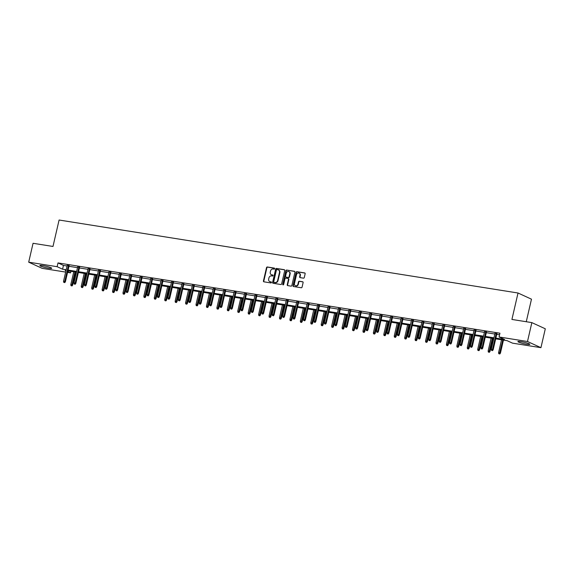 <?xml version="1.0" encoding="UTF-8"?>
<svg xmlns="http://www.w3.org/2000/svg" width="574" height="574" viewBox="0 0 574 574"><rect width="100%" height="100%" fill="white"/><g stroke="black" fill="none" stroke-linecap="round" stroke-linejoin="round"><path stroke-width="0.86" d="M274.659 268.689A0.538 0.459 -65.3 0 0 274.315 268.101L267.341 266.989A0.768 0.66 -65.3 0 0 266.515 267.627L263.43 280.973A0.768 0.66 -65.3 0 0 263.918 281.82L270.892 282.932A0.538 0.459 -65.3 0 0 271.136 281.891L270.232 281.748A2.454 2.109 -65.3 0 1 268.675 279.043L268.933 277.931A2.454 2.109 -65.3 0 1 271.581 275.886L272.485 276.029A0.538 0.459 -65.3 0 0 272.722 274.996L271.825 274.853A2.454 2.109 -65.3 0 1 270.268 272.141L270.526 271.028A2.454 2.109 -65.3 0 1 273.174 268.991L274.078 269.134A0.538 0.459 -65.3 0 0 274.659 268.689M526.688 344.242A6.092 0.725 13 0 1 520.747 342.872A6.092 0.725 13 0 1 517.913 341.566A6.092 0.725 13 0 1 521.013 341.638A6.092 0.725 13 0 1 526.954 343.008A6.092 0.725 13 0 1 529.788 344.307A6.092 0.725 13 0 1 526.688 344.242M48.625 268.209A6.092 0.725 13 0 1 42.684 266.838A6.092 0.725 13 0 1 39.857 265.54A6.092 0.725 13 0 1 42.957 265.611A6.092 0.725 13 0 1 48.898 266.982A6.092 0.725 13 0 1 51.725 268.28A6.092 0.725 13 0 1 48.625 268.209M303.452 278.153A0.768 0.66 -65.3 0 0 304.285 277.515L305.146 273.769A0.768 0.66 -65.3 0 0 304.665 272.923L296.916 271.696A0.768 0.66 -65.3 0 0 296.091 272.327L293.005 285.68A0.768 0.66 -65.3 0 0 293.493 286.519L301.235 287.753A0.768 0.66 -65.3 0 0 302.067 287.115L303.108 282.595A0.768 0.66 -65.3 0 0 302.627 281.748L299.312 281.224A0.768 0.66 -65.3 0 0 298.48 281.856L297.963 284.101A2.052 1.758 -65.3 0 1 294.455 283.542L296.478 274.759A2.052 1.758 -65.3 0 1 299.994 275.312L299.657 276.776A0.768 0.66 -65.3 0 0 300.137 277.622L303.452 278.153M65.658 272.083L42.146 268.345L28.7 262.174L33.062 243.29L52.987 246.461L59.093 220.021L518.028 293.005L511.922 319.445L531.854 322.617L527.492 341.501L540.938 347.672L512.517 343.152L507.064 340.655L495.692 338.839M28.7 262.174L57.127 266.695L62.573 269.199L66.197 269.773M495.864 338.108L504.524 339.485L499.071 336.981L499.94 333.207L57.996 262.921L57.127 266.695M499.071 336.981L527.492 341.501M284.733 270.526A0.768 0.66 -65.3 0 0 284.245 269.68L276.503 268.445A0.768 0.66 -65.3 0 0 275.671 269.084L272.593 282.43A0.768 0.66 -65.3 0 0 273.073 283.276L280.822 284.51A0.768 0.66 -65.3 0 0 281.647 283.872L284.733 270.526M286.706 270.067L294.455 271.301A0.768 0.66 -65.3 0 1 294.943 272.148L291.857 285.493A0.768 0.66 -65.3 0 1 291.032 286.132L287.718 285.601A0.768 0.66 -65.3 0 1 287.23 284.754L288.478 279.344A0.768 0.66 -65.3 0 0 287.997 278.498L285.795 278.146A0.768 0.66 -65.3 0 0 284.969 278.785L283.664 284.424A0.538 0.459 -65.3 0 1 282.745 284.274L285.881 270.706A0.768 0.66 -65.3 0 1 286.706 270.067L294.763 271.459M526.265 321.727L531.474 299.176L518.028 293.005M57.996 262.921L63.449 265.418L67.065 265.999M68.966 266.3L77.497 267.656M79.399 267.958L87.93 269.314M89.831 269.615L98.369 270.971M100.271 271.28L108.802 272.636M110.703 272.937L119.234 274.293M121.136 274.594L129.667 275.951M131.568 276.252L140.099 277.615M142 277.916L150.532 279.273M152.433 279.574L160.964 280.93M162.865 281.231L171.396 282.587M173.298 282.889L181.836 284.252M183.737 284.553L192.268 285.909M194.17 286.211L202.701 287.567M204.602 287.868L213.133 289.224M215.035 289.526L223.566 290.889M225.467 291.19L233.998 292.546M235.9 292.848L244.431 294.204M246.332 294.505L254.863 295.861M256.765 296.17L265.303 297.526M267.204 297.827L275.735 299.183M277.637 299.484L286.168 300.841M288.069 301.142L296.6 302.498M298.502 302.807L307.033 304.163M308.934 304.464L317.465 305.82M319.366 306.121L327.898 307.477M329.799 307.779L338.33 309.135M340.231 309.443L348.77 310.799M350.671 311.101L359.202 312.457M361.103 312.758L369.634 314.114M371.536 314.416L380.067 315.772M381.968 316.08L390.499 317.436M392.401 317.738L400.932 319.094M402.833 319.395L411.364 320.751M413.266 321.053L421.797 322.409M423.698 322.717L432.236 324.073M434.138 324.375L442.669 325.731M444.57 326.032L453.101 327.388M455.003 327.689L463.534 329.053M465.435 329.354L473.966 330.71M475.868 331.011L484.399 332.368M486.3 332.669L494.831 334.025M496.732 334.326L499.581 334.778M69.095 265.748L67.194 265.446M79.528 267.405L77.626 267.104M89.96 269.062L88.059 268.761M100.393 270.727L98.491 270.426M110.825 272.385L108.924 272.083M121.265 274.042L119.363 273.741M131.697 275.699L129.796 275.398M142.13 277.364L140.228 277.063M152.562 279.021L150.661 278.72M162.994 280.679L161.093 280.377M173.427 282.343L171.526 282.035M183.859 284.001L181.958 283.7M194.292 285.658L192.39 285.357M204.731 287.316L202.83 287.014M215.164 288.98L213.263 288.672M225.596 290.638L223.695 290.336M236.029 292.295L234.127 291.994M246.461 293.953L244.56 293.651M256.894 295.617L254.992 295.309M267.326 297.275L265.425 296.973M277.759 298.932L275.857 298.631M288.198 300.589L286.297 300.288M298.631 302.254L296.729 301.946M309.063 303.911L307.162 303.61M319.496 305.569L317.594 305.268M329.928 307.226L328.027 306.925M340.36 308.891L338.459 308.59M350.793 310.548L348.892 310.247M361.225 312.206L359.324 311.904M371.665 313.863L369.764 313.562M382.097 315.528L380.196 315.226M392.53 317.185L390.629 316.884M402.962 318.843L401.061 318.541M413.395 320.5L411.493 320.199M423.827 322.165L421.926 321.863M434.26 323.822L432.358 323.521M444.692 325.48L442.791 325.178M455.132 327.144L453.23 326.836M465.564 328.802L463.663 328.5M475.997 330.459L474.095 330.158M486.429 332.116L484.528 331.815M496.862 333.781L494.96 333.472M531.854 322.617L545.3 328.787L540.938 347.672M70.932 271.294L70.573 272.865L67.56 272.392M66.024 270.512L65.12 270.368L65.967 270.756M67.746 271.574L70.573 272.865M493.791 338.538L485.26 337.182M483.358 336.881L474.827 335.525M472.926 335.223L464.395 333.867M462.493 333.566L453.962 332.202M452.061 331.901L443.523 330.545M441.621 330.244L433.09 328.888M431.189 328.586L422.658 327.23M420.756 326.922L412.225 325.566M410.324 325.264L401.793 323.908M399.891 323.607L391.36 322.251M389.459 321.949L380.928 320.593M379.027 320.285L370.495 318.929M368.594 318.627L360.056 317.271M358.154 316.97L349.623 315.614M347.722 315.313L339.191 313.956M337.29 313.648L328.759 312.292M326.857 311.991L318.326 310.634M316.425 310.333L307.894 308.977M305.992 308.676L297.461 307.32M295.56 307.011L287.029 305.655M285.127 305.354L276.589 303.998M274.688 303.696L266.157 302.34M264.255 302.039L255.724 300.676M253.823 300.374L245.292 299.018M243.39 298.717L234.859 297.361M232.958 297.059L224.427 295.703M222.525 295.402L213.994 294.039M212.093 293.737L203.562 292.381M201.661 292.08L193.122 290.724M191.221 290.422L182.69 289.066M180.788 288.765L172.257 287.402M170.356 287.1L161.825 285.744M159.924 285.443L151.393 284.087M149.491 283.786L140.96 282.43M139.059 282.121L130.528 280.765M128.626 280.464L120.095 279.108M118.194 278.806L109.656 277.45M107.754 277.149L99.223 275.793M97.322 275.484L88.791 274.128M86.889 273.827L78.358 272.471M76.457 272.169L67.926 270.813M68.098 270.074L76.629 271.43M78.53 271.739L87.061 273.095M88.963 273.396L97.494 274.752M99.395 275.054L107.926 276.41M109.828 276.711L118.359 278.067M120.26 278.376L128.791 279.732M130.693 280.033L139.224 281.389M141.132 281.691L149.663 283.047M151.565 283.348L160.096 284.704M161.997 285.013L170.528 286.369M172.43 286.67L180.961 288.026M182.862 288.327L191.393 289.683M193.294 289.985L201.826 291.341M203.727 291.649L212.258 293.005M214.159 293.307L222.69 294.663M224.599 294.964L233.13 296.32M235.031 296.622L243.563 297.985M245.464 298.286L253.995 299.642M255.896 299.944L264.427 301.3M266.329 301.601L274.86 302.957M276.761 303.259L285.292 304.622M287.194 304.923L295.725 306.279M297.626 306.581L306.157 307.937M308.066 308.238L316.597 309.594M318.498 309.895L327.029 311.259M328.931 311.56L337.462 312.916M339.363 313.217L347.894 314.574M349.796 314.875L358.327 316.231M360.228 316.539L368.759 317.896M370.661 318.197L379.192 319.553M381.093 319.854L389.624 321.21M391.533 321.512L400.064 322.868M401.965 323.176L410.496 324.532M412.397 324.834L420.929 326.19M422.83 326.491L431.361 327.847M433.262 328.149L441.793 329.505M443.695 329.813L452.226 331.169M454.127 331.471L462.658 332.827M464.56 333.128L473.091 334.484M474.999 334.786L483.53 336.142M485.432 336.45L493.963 337.806M63.449 265.418L62.573 269.199M271.531 274.781A2.454 2.109 -65.3 0 0 272.184 275.018L271.825 274.853M272.98 275.147L272.184 275.018M269.938 281.676A2.454 2.109 -65.3 0 0 270.591 281.913L270.232 281.748M271.387 282.042L270.591 281.913M274.573 268.245L267.706 267.154A0.768 0.66 -65.3 0 0 266.874 267.793L263.796 281.138A0.768 0.66 -65.3 0 0 263.968 281.827M284.561 269.837L276.862 268.61A0.768 0.66 -65.3 0 0 276.037 269.249L272.951 282.595A0.768 0.66 -65.3 0 0 273.124 283.283M276.984 269.601A0.538 0.459 -65.3 0 0 276.403 270.045L273.698 281.762A0.538 0.459 -65.3 0 0 274.035 282.351L274.989 282.501A2.454 2.109 -65.3 0 0 277.637 280.464L279.488 272.456A2.454 2.109 -65.3 0 0 277.931 269.751L276.984 269.601M274.207 282.43A0.538 0.459 -65.3 0 0 274.401 282.516L274.035 282.351M278.584 269.988A2.454 2.109 -65.3 0 1 279.854 272.621L278.003 280.629A2.454 2.109 -65.3 0 1 275.355 282.673L274.401 282.516M288.356 278.663A0.768 0.66 -65.3 0 1 288.844 279.509L287.596 284.926A0.768 0.66 -65.3 0 0 287.768 285.615M287.072 270.239A0.768 0.66 -65.3 0 0 286.247 270.871L283.111 284.446A0.538 0.459 -65.3 0 0 283.19 284.869M289.777 273.726A2.052 1.758 -65.3 0 0 286.261 273.167L285.551 276.266A0.768 0.66 -65.3 0 0 286.031 277.113L288.234 277.464A0.768 0.66 -65.3 0 0 289.059 276.826L289.777 273.726L290.143 273.898A2.052 1.758 -65.3 0 0 289.052 271.681M286.117 277.149A0.768 0.66 -65.3 0 0 286.397 277.278L286.031 277.113M290.143 273.898L289.425 276.991A0.768 0.66 -65.3 0 1 288.6 277.629L286.397 277.278M299.269 273.267A2.052 1.758 -65.3 0 1 300.36 275.484L300.015 276.948A0.768 0.66 -65.3 0 0 300.188 277.629M295.538 285.759A2.052 1.758 -65.3 0 0 298.329 284.266L297.963 284.101M302.936 281.906L299.671 281.389A0.768 0.66 -65.3 0 0 298.846 282.028L298.329 284.266M304.973 273.081L297.282 271.861A0.768 0.66 -65.3 0 0 296.449 272.499L293.371 285.845A0.768 0.66 -65.3 0 0 293.544 286.534M70.997 285.673L72.03 285.945L70.997 285.673L70.81 284.582L72.668 285.077L75.682 272.047M71.671 285.78L74.979 271.933M70.81 284.582L73.781 271.746M72.668 285.077L72.03 285.945M64.403 282.444L63.728 282.336L64.762 282.616L64.747 281.439L63.542 281.246L67.251 265.181M68.457 265.375L64.747 281.439L65.4 281.741L69.153 265.482M64.762 282.616L65.4 281.741M63.542 281.246L63.728 282.336M81.429 287.337L82.462 287.61L81.429 287.337L81.243 286.247L83.101 286.735L86.114 273.705M82.104 287.438L85.411 273.59M81.243 286.247L84.213 273.403M83.101 286.735L82.462 287.61M91.869 288.995L92.895 289.267L91.869 288.995L91.682 287.904L93.54 288.392L96.547 275.362M92.536 289.102L95.851 275.255M91.682 287.904L94.645 275.061M93.54 288.392L92.895 289.267M74.835 284.108L74.161 284.001L75.194 284.274L75.18 283.097L73.981 282.91L77.684 266.838M78.889 267.032L75.18 283.097L75.833 283.398L79.592 267.147M75.194 284.274L75.833 283.398M73.981 282.91L74.161 284.001M85.268 285.766L84.6 285.658L85.626 285.931L85.612 284.761L84.414 284.568L88.123 268.503M89.322 268.689L85.612 284.761L86.272 285.056L90.025 268.804M85.626 285.931L86.272 285.056M84.414 284.568L84.6 285.658M102.301 290.652L103.334 290.925L102.301 290.652L102.115 289.561L103.973 290.057L106.979 277.02M102.968 290.76L106.283 276.912M102.115 289.561L105.078 276.718M103.973 290.057L103.334 290.925M112.734 292.31L113.767 292.582L112.734 292.31L112.547 291.219L114.405 291.714L117.412 278.684M113.401 292.417L116.716 278.569M112.547 291.219L115.51 278.383M114.405 291.714L113.767 292.582M123.166 293.974L124.199 294.247L123.166 293.974L122.98 292.884L124.838 293.371L127.844 280.342M123.833 294.075L127.148 280.234M122.98 292.884L125.943 280.04M124.838 293.371L124.199 294.247M95.7 287.423L95.033 287.316L96.066 287.588L95.7 287.423L96.052 286.419L94.846 286.225L98.556 270.16M99.761 270.354L96.052 286.419L96.705 286.72L100.457 270.462M96.066 287.588L96.705 286.72M94.846 286.225L95.033 287.316M106.133 289.081L105.465 288.98L106.499 289.253L106.133 289.081L106.484 288.076L105.279 287.883L108.988 271.818M110.194 272.011L106.484 288.076L107.137 288.378L110.89 272.119M106.499 289.253L107.137 288.378M105.279 287.883L105.465 288.98M116.565 290.745L115.898 290.638L116.931 290.91L116.565 290.745L116.917 289.734L115.711 289.547L119.421 273.475M120.626 273.669L116.917 289.734L117.57 290.035L121.322 273.784M116.931 290.91L117.57 290.035M115.711 289.547L115.898 290.638M133.599 295.632L134.632 295.904L133.599 295.632L133.412 294.541L135.27 295.029L138.277 281.999M134.266 295.739L137.581 281.891M133.412 294.541L136.375 281.698M135.27 295.029L134.632 295.904M126.998 292.403L126.33 292.295L127.363 292.568L126.998 292.403L127.349 291.398L126.144 291.205L129.853 275.14M131.059 275.326L127.349 291.398L128.002 291.692L131.755 275.441M127.363 292.568L128.002 291.692M126.144 291.205L126.33 292.295M144.031 297.289L145.064 297.562L144.031 297.289L143.844 296.198L145.703 296.693L148.709 283.656M144.698 297.397L148.013 283.549M143.844 296.198L146.808 283.355M145.703 296.693L145.064 297.562M137.43 294.06L136.763 293.953L137.796 294.225L137.43 294.06L137.782 293.056L136.576 292.862L140.286 276.797M141.491 276.991L137.782 293.056L138.434 293.357L142.187 277.099M137.796 294.225L138.434 293.357M136.576 292.862L136.763 293.953M154.463 298.946L155.497 299.226L154.463 298.946L154.277 297.856L156.135 298.351L159.149 285.321M155.138 299.054L158.446 285.206M154.277 297.856L157.247 285.02M156.135 298.351L155.497 299.226M147.87 295.718L147.195 295.617L148.228 295.89L148.214 294.713L147.009 294.519L150.718 278.455M151.923 278.648L148.214 294.713L148.867 295.014L152.619 278.756M148.228 295.89L148.867 295.014M147.009 294.519L147.195 295.617M164.896 300.611L165.929 300.884L164.896 300.611L164.709 299.52L166.568 300.008L169.581 286.978M165.57 300.719L168.878 286.871M164.709 299.52L167.68 286.677M166.568 300.008L165.929 300.884M158.302 297.382L157.628 297.275L158.661 297.547L158.646 296.371L157.448 296.184L161.15 280.112M162.356 280.306L158.646 296.371L159.299 296.672L163.059 280.421M158.661 297.547L159.299 296.672M157.448 296.184L157.628 297.275M175.335 302.268L176.362 302.541L175.335 302.268L175.149 301.178L177.007 301.666L180.014 288.636M176.003 302.376L179.318 288.528M175.149 301.178L178.112 288.335M177.007 301.666L176.362 302.541M168.734 299.04L168.067 298.932L169.093 299.205L169.079 298.035L167.881 297.841L171.59 281.777M172.788 281.963L169.079 298.035L169.739 298.337L173.492 282.078M169.093 299.205L169.739 298.337M167.881 297.841L168.067 298.932M185.768 303.926L186.801 304.198L185.768 303.926L185.581 302.835L187.44 303.33L190.446 290.3M186.435 304.033L189.75 290.186M185.581 302.835L188.545 289.992M187.44 303.33L186.801 304.198M179.167 300.697L178.5 300.589L179.533 300.862L179.167 300.697L179.518 299.693L178.313 299.499L182.023 283.434M183.228 283.628L179.518 299.693L180.171 299.994L183.924 283.735M179.533 300.862L180.171 299.994M178.313 299.499L178.5 300.589M196.2 305.583L197.234 305.863L196.2 305.583L196.014 304.493L197.872 304.988L200.878 291.958M196.868 305.691L200.183 291.843M196.014 304.493L198.977 291.657M197.872 304.988L197.234 305.863M189.599 302.354L188.932 302.254L189.965 302.527L189.599 302.354L189.951 301.35L188.746 301.163L192.455 285.091M193.66 285.285L189.951 301.35L190.604 301.651L194.356 285.393M189.965 302.527L190.604 301.651M188.746 301.163L188.932 302.254M206.633 307.248L207.666 307.521L206.633 307.248L206.446 306.157L208.305 306.645L211.311 293.615M207.3 307.355L210.615 293.508M206.446 306.157L209.41 293.314M208.305 306.645L207.666 307.521M200.032 304.019L199.365 303.911L200.398 304.184L200.032 304.019L200.383 303.007L199.178 302.821L202.887 286.756M204.093 286.943L200.383 303.007L201.036 303.309L204.789 287.057M200.398 304.184L201.036 303.309M199.178 302.821L199.365 303.911M217.065 308.905L218.098 309.178L217.065 308.905L216.879 307.815L218.737 308.303L221.743 295.273M217.733 309.013L221.047 295.165M216.879 307.815L219.842 294.971M218.737 308.303L218.098 309.178M210.464 305.677L209.797 305.569L210.83 305.842L210.464 305.677L210.816 304.672L209.61 304.478L213.32 288.413M214.525 288.6L210.816 304.672L211.469 304.973L215.221 288.715M210.83 305.842L211.469 304.973M209.61 304.478L209.797 305.569M227.498 310.563L228.531 310.835L227.498 310.563L227.311 309.472L229.169 309.967L232.176 296.937M228.165 310.67L231.48 296.823M227.311 309.472L230.274 296.629M229.169 309.967L228.531 310.835M220.897 307.334L220.229 307.226L221.263 307.499L220.897 307.334L221.248 306.329L220.043 306.136L223.752 290.071M224.958 290.265L221.248 306.329L221.901 306.631L225.654 290.372M221.263 307.499L221.901 306.631M220.043 306.136L220.229 307.226M237.93 312.227L238.963 312.5L237.93 312.227L237.744 311.13L239.602 311.625L242.615 298.595M238.605 312.328L241.912 298.48M237.744 311.13L240.714 298.293M239.602 311.625L238.963 312.5M231.336 308.991L230.662 308.891L231.695 309.164L231.681 307.987L230.475 307.8L234.185 291.728M235.39 291.922L231.681 307.987L232.334 308.288L236.086 292.03M231.695 309.164L232.334 308.288M230.475 307.8L230.662 308.891M248.363 313.885L249.396 314.157L248.363 313.885L248.176 312.794L250.034 313.282L253.048 300.252M249.037 313.992L252.345 300.145M248.176 312.794L251.147 299.951M250.034 313.282L249.396 314.157M241.769 310.656L241.094 310.548L242.128 310.821L242.113 309.644L240.915 309.458L244.617 293.393M245.823 293.579L242.113 309.644L242.766 309.946L246.526 293.694M242.128 310.821L242.766 309.946M240.915 309.458L241.094 310.548M258.802 315.542L259.828 315.815L258.802 315.542L258.616 314.452L260.474 314.939L263.48 301.91M259.47 315.65L262.784 301.802M258.616 314.452L261.579 301.608M260.474 314.939L259.828 315.815M252.201 312.313L251.534 312.206L252.56 312.478L252.546 311.309L251.347 311.115L255.057 295.05M256.255 295.237L252.546 311.309L253.206 311.61L256.958 295.352M252.56 312.478L253.206 311.61M251.347 311.115L251.534 312.206M269.235 317.2L270.268 317.472L269.235 317.2L269.048 316.109L270.906 316.604L273.913 303.574M269.902 317.307L273.217 303.459M269.048 316.109L272.011 303.266M270.906 316.604L270.268 317.472M262.634 313.971L261.966 313.863L263 314.136L262.634 313.971L262.985 312.966L261.78 312.773L265.489 296.708M266.695 296.901L262.985 312.966L263.638 313.268L267.391 297.009M263 314.136L263.638 313.268M261.78 312.773L261.966 313.863M279.667 318.864L280.7 319.137L279.667 318.864L279.481 317.766L281.339 318.261L284.345 305.232M280.334 318.965L283.649 305.117M279.481 317.766L282.444 304.93M281.339 318.261L280.7 319.137M273.066 315.628L272.399 315.528L273.432 315.8L273.066 315.628L273.418 314.624L272.212 314.437L275.922 298.365M277.127 298.559L273.418 314.624L274.071 314.925L277.823 298.667M273.432 315.8L274.071 314.925M272.212 314.437L272.399 315.528M290.1 320.522L291.133 320.794L290.1 320.522L289.913 319.431L291.771 319.919L294.778 306.889M290.767 320.629L294.082 306.781M289.913 319.431L292.876 306.588M291.771 319.919L291.133 320.794M283.499 317.293L282.831 317.185L283.865 317.458L283.499 317.293L283.85 316.288L282.645 316.095L286.354 300.03M287.56 300.216L283.85 316.288L284.503 316.583L288.256 300.331M283.865 317.458L284.503 316.583M282.645 316.095L282.831 317.185M300.532 322.179L301.565 322.452L300.532 322.179L300.346 321.088L302.204 321.584L305.21 308.547M301.199 322.287L304.514 308.439M300.346 321.088L303.309 308.245M302.204 321.584L301.565 322.452M293.931 318.95L293.264 318.843L294.297 319.115L293.931 318.95L294.283 317.946L293.077 317.752L296.787 301.687M297.992 301.881L294.283 317.946L294.936 318.247L298.688 301.989M294.297 319.115L294.936 318.247M293.077 317.752L293.264 318.843M310.964 323.836L311.998 324.109L310.964 323.836L310.778 322.746L312.636 323.241L315.643 310.211M311.632 323.944L314.947 310.096M310.778 322.746L313.741 309.903M312.636 323.241L311.998 324.109M304.363 320.608L303.696 320.5L304.729 320.78L304.363 320.608L304.715 319.603L303.51 319.409L307.219 303.345M308.425 303.538L304.715 319.603L305.368 319.905L309.121 303.646M304.729 320.78L305.368 319.905M303.51 319.409L303.696 320.5M321.397 325.501L322.43 325.774L321.397 325.501L321.21 324.403L323.069 324.898L326.082 311.869M322.071 325.602L325.379 311.754M321.21 324.403L324.181 311.567M323.069 324.898L322.43 325.774M314.803 322.272L314.129 322.165L315.162 322.437L315.148 321.261L313.942 321.074L317.652 305.002M318.857 305.196L315.148 321.261L315.8 321.562L319.553 305.311M315.162 322.437L315.8 321.562M313.942 321.074L314.129 322.165M331.829 327.158L332.863 327.431L331.829 327.158L331.643 326.068L333.501 326.556L336.515 313.526M332.504 327.266L335.812 313.418M331.643 326.068L334.613 313.225M333.501 326.556L332.863 327.431M325.236 323.93L324.561 323.822L325.594 324.095L325.58 322.925L324.382 322.732L328.084 306.667M329.289 306.853L325.58 322.925L326.233 323.219L329.993 306.968M325.594 324.095L326.233 323.219M324.382 322.732L324.561 323.822M342.269 328.816L343.295 329.089L342.269 328.816L342.082 327.725L343.941 328.22L346.947 315.183M342.936 328.924L346.251 315.076M342.082 327.725L345.046 314.882M343.941 328.22L343.295 329.089M335.668 325.587L335.001 325.48L336.027 325.752L336.012 324.583L334.814 324.389L338.524 308.324M339.722 308.518L336.012 324.583L336.673 324.884L340.425 308.625M336.027 325.752L336.673 324.884M334.814 324.389L335.001 325.48M352.701 330.473L353.735 330.746L352.701 330.473L352.515 329.383L354.373 329.878L357.38 316.848M353.369 330.581L356.684 316.733M352.515 329.383L355.478 316.547M354.373 329.878L353.735 330.746M346.1 327.245L345.433 327.137L346.466 327.417L346.1 327.245L346.452 326.24L345.247 326.046L348.956 309.982M350.162 310.175L346.452 326.24L347.105 326.541L350.858 310.283M346.466 327.417L347.105 326.541M345.247 326.046L345.433 327.137M363.134 332.138L364.167 332.411L363.134 332.138L362.947 331.047L364.806 331.535L367.812 318.505M363.801 332.238L367.116 318.391M362.947 331.047L365.911 318.204M364.806 331.535L364.167 332.411M356.533 328.909L355.866 328.802L356.899 329.074L356.533 328.909L356.885 327.898L355.679 327.711L359.389 311.639M360.594 311.833L356.885 327.898L357.537 328.199L361.29 311.947M356.899 329.074L357.537 328.199M355.679 327.711L355.866 328.802M373.566 333.795L374.6 334.068L373.566 333.795L373.38 332.705L375.238 333.193L378.244 320.163M374.234 333.903L377.549 320.055M373.38 332.705L376.343 319.862M375.238 333.193L374.6 334.068M366.965 330.567L366.298 330.459L367.331 330.732L366.965 330.567L367.317 329.562L366.112 329.368L369.821 313.304M371.026 313.49L367.317 329.562L367.97 329.856L371.722 313.605M367.331 330.732L367.97 329.856M366.112 329.368L366.298 330.459M383.999 335.453L385.032 335.725L383.999 335.453L383.812 334.362L385.671 334.857L388.677 321.82M384.666 335.56L387.981 321.713M383.812 334.362L386.776 321.519M385.671 334.857L385.032 335.725M377.398 332.224L376.731 332.116L377.764 332.389L377.398 332.224L377.749 331.22L376.544 331.026L380.253 314.961M381.459 315.155L377.749 331.22L378.402 331.521L382.155 315.262M377.764 332.389L378.402 331.521M376.544 331.026L376.731 332.116M394.431 337.11L395.464 337.383L394.431 337.11L394.245 336.02L396.103 336.515L399.109 323.485M395.099 337.218L398.413 323.37M394.245 336.02L397.208 323.184M396.103 336.515L395.464 337.383M387.83 333.881L387.163 333.781L388.196 334.054L387.83 333.881L388.182 332.877L386.976 332.683L390.686 316.618M391.891 316.812L388.182 332.877L388.835 333.178L392.587 316.92M388.196 334.054L388.835 333.178M386.976 332.683L387.163 333.781M404.864 338.775L405.897 339.047L404.864 338.775L404.677 337.684L406.536 338.172L409.549 325.142M405.538 338.875L408.846 325.028M404.677 337.684L407.648 324.841M406.536 338.172L405.897 339.047M398.27 335.546L397.595 335.438L398.629 335.711L398.614 334.534L397.409 334.348L401.118 318.276M402.324 318.47L398.614 334.534L399.267 334.836L403.02 318.584M398.629 335.711L399.267 334.836M397.409 334.348L397.595 335.438M415.296 340.432L416.329 340.705L415.296 340.432L415.11 339.342L416.968 339.83L419.981 326.8M415.971 340.54L419.278 326.692M415.11 339.342L418.08 326.498M416.968 339.83L416.329 340.705M408.702 337.203L408.028 337.096L409.061 337.368L409.047 336.199L407.849 336.005L411.551 319.94M412.756 320.127L409.047 336.199L409.7 336.493L413.459 320.242M409.061 337.368L409.7 336.493M407.849 336.005L408.028 337.096M425.736 342.09L426.762 342.362L425.736 342.09L425.549 340.999L427.408 341.494L430.414 328.457M426.403 342.197L429.718 328.35M425.549 340.999L428.513 328.156M427.408 341.494L426.762 342.362M419.135 338.861L418.468 338.753L419.494 339.026L419.479 337.856L418.281 337.663L421.99 321.598M423.189 321.792L419.479 337.856L420.139 338.158L423.892 321.899M419.494 339.026L420.139 338.158M418.281 337.663L418.468 338.753M436.168 343.747L437.201 344.027L436.168 343.747L435.982 342.656L437.84 343.152L440.846 330.122M436.836 343.855L440.15 330.007M435.982 342.656L438.945 329.82M437.84 343.152L437.201 344.027M429.567 340.518L428.9 340.418L429.933 340.691L429.567 340.518L429.919 339.514L428.713 339.32L432.423 323.255M433.628 323.449L429.919 339.514L430.572 339.815L434.324 323.557M429.933 340.691L430.572 339.815M428.713 339.32L428.9 340.418M446.601 345.412L447.634 345.684L446.601 345.412L446.414 344.321L448.272 344.809L451.279 331.779M447.268 345.519L450.583 331.672M446.414 344.321L449.377 331.478M448.272 344.809L447.634 345.684M440 342.183L439.332 342.075L440.366 342.348L440 342.183L440.351 341.171L439.146 340.985L442.855 324.913M444.061 325.106L440.351 341.171L441.004 341.473L444.757 325.221M440.366 342.348L441.004 341.473M439.146 340.985L439.332 342.075M457.033 347.069L458.066 347.342L457.033 347.069L456.847 345.978L458.705 346.466L461.711 333.437M457.7 347.177L461.015 333.329M456.847 345.978L459.81 333.135M458.705 346.466L458.066 347.342M450.432 343.84L449.765 343.733L450.798 344.005L450.432 343.84L450.784 342.836L449.578 342.642L453.288 326.577M454.493 326.764L450.784 342.836L451.437 343.13L455.189 326.879M450.798 344.005L451.437 343.13M449.578 342.642L449.765 343.733M467.466 348.727L468.499 348.999L467.466 348.727L467.279 347.636L469.137 348.131L472.144 335.101M468.133 348.834L471.448 334.986M467.279 347.636L470.242 334.793M469.137 348.131L468.499 348.999M460.865 345.498L460.197 345.39L461.231 345.663L460.865 345.498L461.216 344.493L460.011 344.3L463.72 328.235M464.926 328.428L461.216 344.493L461.869 344.795L465.622 328.536M461.231 345.663L461.869 344.795M460.011 344.3L460.197 345.39M477.898 350.384L478.931 350.664L477.898 350.384L477.712 349.293L479.57 349.788L482.576 336.759M478.565 350.492L481.88 336.644M477.712 349.293L480.675 336.457M479.57 349.788L478.931 350.664M471.297 347.155L470.63 347.055L471.663 347.327L471.297 347.155L471.649 346.151L470.443 345.957L474.153 329.892M475.358 330.086L471.649 346.151L472.302 346.452L476.054 330.194M471.663 347.327L472.302 346.452M470.443 345.957L470.63 347.055M488.331 352.049L489.364 352.321L488.331 352.049L488.144 350.958L490.002 351.446L493.016 338.416M489.005 352.156L492.313 338.308M488.144 350.958L491.114 338.115M490.002 351.446L489.364 352.321M481.737 348.82L481.062 348.712L482.095 348.985L482.081 347.808L480.876 347.622L484.585 331.55M485.791 331.743L482.081 347.808L482.734 348.109L486.487 331.858M482.095 348.985L482.734 348.109M480.876 347.622L481.062 348.712M498.763 353.706L499.796 353.979L498.763 353.706L498.576 352.615L500.435 353.103L503.448 340.073M499.437 353.814L502.745 339.966M498.576 352.615L501.547 339.772M500.435 353.103L499.796 353.979M492.169 350.477L491.495 350.37L492.528 350.642L492.514 349.473L491.315 349.279L495.018 333.214M496.223 333.401L492.514 349.473L493.166 349.774L496.926 333.516M492.528 350.642L493.166 349.774M491.315 349.279L491.495 350.37M263.796 281.138L263.43 280.973M266.874 267.793L266.515 267.627M267.706 267.154L267.341 266.989M272.951 282.595L272.593 282.43M276.037 269.249L275.671 269.084M276.862 268.61L276.503 268.445M275.355 282.673L274.989 282.501M278.003 280.629L277.637 280.464M279.854 272.621L279.488 272.456M287.596 284.926L287.23 284.754M288.844 279.509L288.478 279.344M283.111 284.446L282.745 284.274M286.247 270.871L285.881 270.706M288.6 277.629L288.234 277.464M289.425 276.991L289.059 276.826M300.015 276.948L299.657 276.776M300.36 275.484L299.994 275.312M298.846 282.028L298.48 281.856M299.671 281.389L299.312 281.224M293.371 285.845L293.005 285.68M296.449 272.499L296.091 272.327M297.282 271.861L296.916 271.696M271.71 274.874L271.344 274.709M270.117 281.769L269.751 281.604M274.3 282.487L273.934 282.322M278.77 270.06L278.412 269.895M288.507 278.713L288.141 278.541M289.239 271.753L288.873 271.588M286.247 277.235L285.888 277.07M299.456 273.339L299.09 273.174M295.718 285.852L295.352 285.687"/></g></svg>
